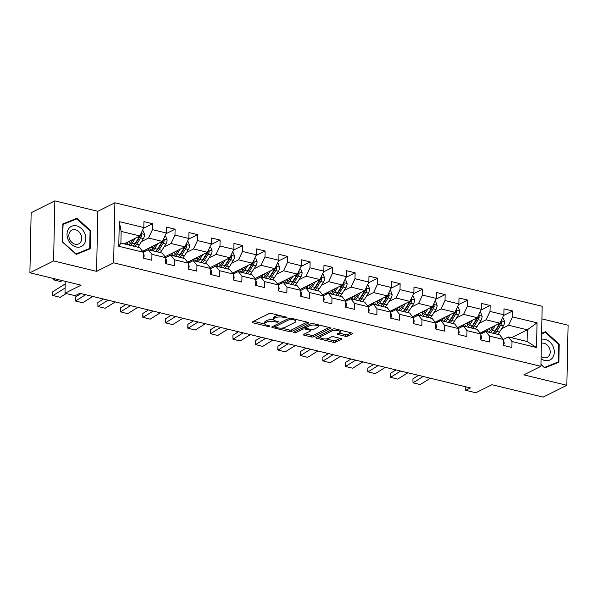 <?xml version="1.0" encoding="UTF-8"?>
<svg xmlns="http://www.w3.org/2000/svg" width="598" height="598" viewBox="0 0 598 598"><rect width="100%" height="100%" fill="white"/><g stroke="black" fill="none" stroke-linecap="round" stroke-linejoin="round"><path stroke-width="0.9" d="M286.786 317.688A1.189 0.404 -178.8 0 0 286.98 317.471A1.189 0.404 -178.8 0 0 286.449 317.119L271.402 313.479A1.697 0.576 -178.8 0 0 269.055 313.599L252.311 321.971A1.697 0.576 -178.8 0 0 252.035 322.277A1.697 0.576 -178.8 0 0 252.797 322.778L267.837 326.418A1.189 0.404 -178.8 0 0 269.481 326.336A1.189 0.404 -178.8 0 0 269.676 326.119A1.189 0.404 -178.8 0 0 269.145 325.768L267.194 325.297A5.419 1.846 -178.8 0 1 264.75 323.697A5.419 1.846 -178.8 0 1 265.639 322.711L267.037 322.016A5.419 1.846 -178.8 0 1 274.549 321.627L276.493 322.098A1.189 0.404 -178.8 0 0 278.137 322.016A1.189 0.404 -178.8 0 0 278.332 321.799A1.189 0.404 -178.8 0 0 277.793 321.447L275.85 320.976A5.419 1.846 -178.8 0 1 273.406 319.377A5.419 1.846 -178.8 0 1 274.295 318.39L275.693 317.695A5.419 1.846 -178.8 0 1 283.198 317.299L285.149 317.777A1.189 0.404 -178.8 0 0 286.786 317.688M345.338 336.255A1.697 0.576 -178.8 0 0 347.685 336.136L352.386 333.789A1.697 0.576 -178.8 0 0 352.663 333.482A1.697 0.576 -178.8 0 0 351.901 332.981L335.194 328.93A1.697 0.576 -178.8 0 0 332.847 329.057L316.095 337.421A1.697 0.576 -178.8 0 0 315.819 337.728A1.697 0.576 -178.8 0 0 316.581 338.229L333.288 342.28A1.697 0.576 -178.8 0 0 335.635 342.153L341.316 339.32A1.697 0.576 -178.8 0 0 341.593 339.014A1.697 0.576 -178.8 0 0 340.83 338.513L333.677 336.779A1.697 0.576 -178.8 0 0 331.329 336.898L328.519 338.311A4.53 1.54 -178.8 0 1 323.413 338.842A4.53 1.54 -178.8 0 1 320.199 337.294A4.53 1.54 -178.8 0 1 320.939 336.472L331.965 330.963A4.53 1.54 -178.8 0 1 337.07 330.432A4.53 1.54 -178.8 0 1 340.284 331.98A4.53 1.54 -178.8 0 1 339.544 332.802L337.706 333.714A1.697 0.576 -178.8 0 0 337.429 334.028A1.697 0.576 -178.8 0 0 338.191 334.529L345.338 336.255L345.375 334.633A1.697 0.576 -178.8 0 0 347.722 334.514L351.153 332.802M53.596 260.93L96.584 271.35L97.84 211.296L54.852 200.883L53.596 260.93L29.9 272.778L81.111 285.179L64.995 293.229L75.094 295.681L79.833 293.312L470.462 387.945L465.722 390.315L475.821 392.759L491.937 384.708L543.148 397.117L566.844 385.276L568.1 325.222L541.908 318.884M96.584 271.35L113.642 262.821L540.913 366.335L523.855 374.864L566.844 385.276M308.351 323.122A1.697 0.576 -178.8 0 0 308.628 322.815A1.697 0.576 -178.8 0 0 307.865 322.315L291.159 318.263A1.697 0.576 -178.8 0 0 288.812 318.383L272.06 326.755A1.697 0.576 -178.8 0 0 271.784 327.061A1.697 0.576 -178.8 0 0 272.546 327.562L289.253 331.606A1.697 0.576 -178.8 0 0 291.6 331.486L308.351 323.122L308.359 322.494M313.173 323.6L329.879 327.644A1.697 0.576 -178.8 0 1 330.642 328.145A1.697 0.576 -178.8 0 1 330.365 328.452L313.621 336.824A1.697 0.576 -178.8 0 1 311.274 336.943L304.12 335.209A1.697 0.576 -178.8 0 1 303.358 334.708A1.697 0.576 -178.8 0 1 303.635 334.402L310.429 331.008A1.697 0.576 -178.8 0 0 310.706 330.701A1.697 0.576 -178.8 0 0 309.943 330.201L305.204 329.05A1.697 0.576 -178.8 0 0 302.857 329.177L295.786 332.705A1.189 0.404 -178.8 0 1 294.448 332.847A1.189 0.404 -178.8 0 1 293.603 332.443A1.189 0.404 -178.8 0 1 293.797 332.226L310.825 323.72A1.697 0.576 -178.8 0 1 313.173 323.6M29.9 272.778L31.156 212.724L54.852 200.883M113.642 262.821L114.906 202.774L542.177 306.288L540.913 366.335M503.523 315.52L512.643 310.96L503.987 308.86L503.867 314.787L490.016 311.431L490.143 305.503L481.487 303.41L481.36 309.33L467.516 305.982L467.636 300.054L458.987 297.961L458.86 303.881L445.009 300.525L445.136 294.605L436.48 292.504L436.353 298.432L422.509 295.076L422.629 289.148L413.98 287.055L413.853 292.975L400.002 289.626L400.129 283.699L391.473 281.606L391.354 287.526L377.502 284.17L377.63 278.249L368.973 276.149L368.846 282.077L354.995 278.72L355.122 272.793L346.466 270.7L346.347 276.62L332.495 273.271L332.623 267.343L323.966 265.25L323.839 271.171L309.996 267.814L310.115 261.894L301.459 259.794L301.34 265.721L287.489 262.365L287.616 256.437L278.96 254.344L278.832 260.265L264.989 256.916L265.108 250.988L256.452 248.895L256.333 254.815L242.482 251.459L242.609 245.539L233.953 243.438L233.825 249.366L219.982 246.01L220.101 240.082L211.445 237.989L211.326 243.909L197.475 240.56L197.602 234.633L188.946 232.54L188.819 238.46L174.975 235.104L175.094 229.184L166.446 227.083L166.319 233.011L152.468 229.654L152.595 223.727L143.939 221.634L143.812 227.554L119.294 221.619L118.778 246.286L120.893 243.087L139.64 247.632L143.296 252.229L143.176 258.149L151.832 260.25L151.952 254.322L148.297 249.725L162.148 253.081L165.803 257.678L165.676 263.598L174.332 265.699L174.459 259.771L170.804 255.174L184.647 258.53L188.303 263.127L188.183 269.055L196.839 271.148L196.959 265.228L193.304 260.631L207.155 263.987L210.81 268.584L210.683 274.504L219.339 276.605L219.466 270.677L215.811 266.08L229.654 269.436L233.31 274.034L233.19 279.954L241.839 282.054L241.966 276.127L238.31 271.529L252.162 274.886L255.817 279.483L255.69 285.41L264.346 287.503L264.473 281.583L260.81 276.986L274.661 280.342L278.317 284.94L278.197 290.86L286.846 292.96L286.973 287.033L283.317 282.435L297.169 285.792L300.824 290.389L300.697 296.309L309.353 298.409L309.472 292.482L305.817 287.885L319.668 291.241L323.324 295.838L323.197 301.766L331.853 303.859L331.98 297.939L328.324 293.341L342.168 296.698L345.823 301.295L345.704 307.215L354.36 309.316L354.479 303.388L350.824 298.791L364.675 302.147L368.331 306.744L368.204 312.664L376.86 314.765L376.987 308.837L373.331 304.24L387.175 307.596L390.83 312.193L390.711 318.121L399.367 320.214L399.486 314.294L395.831 309.697L409.682 313.053L413.338 317.65L413.211 323.57L421.867 325.671L421.994 319.743L418.338 315.146L432.182 318.502L435.837 323.099L435.718 329.02L444.374 331.12L444.493 325.192L440.838 320.595L454.689 323.952L458.345 328.549L458.218 334.476L466.874 336.569L467.001 330.649L463.345 326.052L477.189 329.408L480.844 334.005L480.725 339.926L489.381 342.026L489.5 336.098L485.845 331.501L499.696 334.858L503.352 339.455L503.224 345.375L511.881 347.475L512.008 341.548L508.352 336.951L527.1 341.495L527.346 329.812L508.592 325.267L501.558 328.78M512.643 310.96L512.523 316.88L537.041 322.823L536.526 347.49L512.008 341.548M508.352 336.951L503.352 339.455L489.5 336.098M480.844 334.005L467.001 330.649M463.345 326.052L458.345 328.549L444.493 325.192M440.838 320.595L435.837 323.099L421.994 319.743M418.338 315.146L413.338 317.643L399.486 314.294M395.831 309.697L390.83 312.193L376.987 308.837M373.331 304.24L368.331 306.744L354.479 303.388M350.824 298.791L345.823 301.287L331.98 297.939M328.324 293.341L323.324 295.838L309.472 292.482M305.817 287.885L300.816 290.389L286.973 287.033M283.317 282.435L278.317 284.932L264.473 281.583M255.817 279.483L241.966 276.127M238.31 271.529L233.31 274.034L219.466 270.677M215.811 266.08L210.81 268.577L196.959 265.228M193.304 260.631L188.303 263.127L174.459 259.771M170.804 255.174L165.803 257.678L151.952 254.322M143.296 252.229L118.778 246.286M479.058 323.331L486.092 319.818L499.935 323.174L480.112 333.079M471.321 327.196L471.314 327.203A10.966 5.599 103.6 0 0 473.586 324.557L477.548 318.271A2.332 1.189 103.6 0 0 477.892 317.568L479.252 316.888L478.415 315.632M480.844 333.998L485.845 331.501M499.935 323.174L503.867 314.787M486.092 319.818L490.016 311.431M456.551 317.882L463.585 314.369L477.436 317.717L457.612 327.629M448.814 321.746L448.806 321.746A10.966 5.599 103.6 0 0 451.086 319.1L455.048 312.814A2.332 1.189 103.6 0 0 455.384 312.119L456.752 311.438L455.908 310.183M477.436 317.717L481.36 309.33M463.585 314.369L467.516 305.982M434.051 312.425L441.085 308.912L454.929 312.268L435.105 322.173M426.314 316.297L426.307 316.297A10.966 5.599 103.6 0 0 428.579 313.651L432.541 307.365A2.332 1.189 103.6 0 0 432.885 306.669L434.245 305.989L433.408 304.726M454.929 312.268L458.86 303.881M441.085 308.912L445.009 300.525M411.544 306.976L418.578 303.463L432.429 306.819L412.605 316.723M403.807 310.84L403.8 310.848A10.966 5.599 103.6 0 0 406.079 308.202L410.041 301.915A2.332 1.189 103.6 0 0 410.378 301.213L411.745 300.532L410.901 299.277M432.429 306.819L436.353 298.432M418.578 303.463L422.509 295.076M389.044 301.527L396.078 298.013L409.929 301.362L390.098 311.274M381.307 305.391L381.3 305.391A10.966 5.599 103.6 0 0 383.572 302.745L387.541 296.459A2.332 1.189 103.6 0 0 387.878 295.763L389.246 295.083L388.401 293.827M409.929 301.362L413.853 292.975M396.078 298.013L400.002 289.626M366.537 296.07L373.578 292.557L387.422 295.913L367.598 305.817M358.807 299.942L358.793 299.942A10.966 5.599 103.6 0 0 361.072 297.296L365.034 291.009A2.332 1.189 103.6 0 0 365.378 290.314L366.738 289.634L365.894 288.378M387.422 295.913L391.354 287.526M373.578 292.557L377.502 284.17M344.037 290.621L351.071 287.107L364.922 290.464L345.091 300.368M364.922 290.464L368.846 282.077M351.071 287.107L354.995 278.72M321.537 285.171L328.571 281.658L342.415 285.007L322.591 294.919M342.415 285.007L346.347 276.62M328.571 281.658L332.495 273.271M299.03 279.714L306.064 276.201L319.915 279.558L300.084 289.462M319.915 279.558L323.839 271.171M306.064 276.201L309.996 267.814M276.53 274.265L283.564 270.752L297.408 274.108L277.584 284.013M297.408 274.108L301.34 265.721M283.564 270.752L287.489 262.365M254.023 268.816L261.057 265.303L274.908 268.651L255.077 278.563M246.286 272.681L246.279 272.681A10.966 5.599 103.6 0 0 248.551 270.034L252.52 263.748A2.332 1.189 103.6 0 0 252.857 263.053L254.225 262.373L253.38 261.117M255.809 279.483L260.81 276.986M274.908 268.651L278.832 260.265M261.057 265.303L264.989 256.916M231.523 263.359L238.557 259.846L252.401 263.202L232.577 273.107M223.787 267.231L223.779 267.231A10.966 5.599 103.6 0 0 226.051 264.585L230.013 258.299A2.332 1.189 103.6 0 0 230.357 257.603L231.718 256.923L230.88 255.667M252.401 263.202L256.333 254.815M238.557 259.846L242.482 251.459M209.016 257.91L216.05 254.397L229.901 257.753L210.07 267.657M201.279 261.774L201.272 261.782A10.966 5.599 103.6 0 0 203.552 259.136L207.513 252.849A2.332 1.189 103.6 0 0 207.85 252.147L209.218 251.466L208.373 250.211M229.901 257.753L233.825 249.366M216.05 254.397L219.982 246.01M186.516 252.461L193.55 248.947L207.394 252.296L187.57 262.208M178.78 256.325L178.772 256.325A10.966 5.599 103.6 0 0 181.044 253.679L185.006 247.4A2.332 1.189 103.6 0 0 185.35 246.697L186.711 246.017L185.873 244.761M207.394 252.296L211.326 243.909M193.55 248.947L197.475 240.56M164.009 247.004L171.043 243.491L184.894 246.847L165.07 256.751M184.894 246.847L188.819 238.46M171.043 243.491L174.975 235.104M141.509 241.555L148.543 238.041L162.394 241.398L142.563 251.302M133.773 245.419L133.765 245.427A10.966 5.599 103.6 0 0 136.038 242.781L140.007 236.494A2.332 1.189 103.6 0 0 140.343 235.791L141.704 235.111L140.866 233.855M143.296 252.221L148.297 249.725M162.394 241.398L166.319 233.011M148.543 238.041L152.468 229.654M119.294 221.619L121.132 231.404L139.887 235.941L124.055 243.857M139.887 235.941L143.812 227.554M97.84 211.296L114.906 202.774M465.797 386.816L465.722 390.315M65.242 281.337L64.995 293.229M121.132 231.404L120.893 243.087M511.514 337.721L527.346 329.812L537.041 322.823M536.526 347.49L527.1 341.495M508.592 325.267L512.523 316.88M143.475 228.286L152.595 223.727M165.975 233.743L175.094 229.184M142.81 251.609L143.969 251.893M188.482 239.193L197.602 234.633M165.31 257.058L166.468 257.342M210.982 244.642L220.101 240.082M187.817 262.515L188.975 262.791M233.489 250.099L242.609 245.539M210.317 267.964L211.475 268.248M255.989 255.548L265.108 250.988M232.816 273.413L233.982 273.697M278.489 260.997L287.616 256.437M255.324 278.87L256.482 279.146M300.996 266.454L310.115 261.894M277.823 284.319L278.989 284.603M323.496 271.903L332.623 267.343M300.331 289.768L301.489 290.052M346.003 277.352L355.122 272.793M322.83 295.225L323.996 295.502M368.503 282.809L377.63 278.249M345.338 300.674L346.496 300.958M391.01 288.258L400.129 283.699M367.837 306.124L369.003 306.408M413.51 293.708L422.629 289.148M390.345 311.58L391.503 311.857M436.017 299.164L445.136 294.605M412.844 317.03L414.003 317.314M458.517 304.614L467.636 300.054M435.351 322.479L436.51 322.763M481.024 310.063L490.143 305.503M457.851 327.936L459.01 328.212M480.351 333.385L481.517 333.669M76.208 254.412L90.313 248.738L90.694 230.656L76.963 218.24L62.85 223.914L62.476 241.996L76.208 254.412M540.958 364.503L544.733 367.92L558.846 362.246L559.22 344.164L545.488 331.748L541.609 333.31M73.128 220.363L62.842 224.302M72.978 220.228L76.963 218.24M90.066 230.97L90.694 230.656M558.592 344.478L559.22 344.164M541.601 333.691L545.488 331.748M279.094 315.34A5.419 1.846 -178.8 0 0 275.723 316.073L275.693 317.695M273.406 319.377L273.436 317.747A5.419 1.846 -178.8 0 1 274.325 316.768L275.723 316.073M273.54 319.803A5.419 1.846 -178.8 0 0 267.074 320.393L267.037 322.016M264.75 323.697L264.787 322.075A5.419 1.846 -178.8 0 1 265.676 321.089L267.074 320.393M253.582 321.335L264.854 324.064M281.598 328.123L289.29 329.984A1.697 0.576 -178.8 0 0 291.637 329.864L307.118 322.128M273.331 326.119L274.886 326.493M291.413 319.295A1.189 0.404 -178.8 0 0 289.768 319.377L275.065 326.725A1.189 0.404 -178.8 0 0 274.871 326.942A1.189 0.404 -178.8 0 0 275.409 327.285L277.465 327.786A5.419 1.846 -178.8 0 0 284.969 327.398L295.016 322.374A5.419 1.846 -178.8 0 0 295.905 321.388A5.419 1.846 -178.8 0 0 293.461 319.788L291.413 319.295L291.428 318.33M295.905 321.388L295.943 319.766A5.419 1.846 -178.8 0 0 295.838 319.399M329.132 327.465L313.651 335.201L313.621 336.824M304.905 333.766L311.304 335.321A1.697 0.576 -178.8 0 0 313.651 335.201M305.75 327.555L305.234 327.427A1.697 0.576 -178.8 0 0 303.53 327.368M317.478 327.487A4.53 1.54 -178.8 0 0 318.218 326.665A4.53 1.54 -178.8 0 0 315.004 325.118A4.53 1.54 -178.8 0 0 309.899 325.656L306.019 327.592A1.697 0.576 -178.8 0 0 305.742 327.898A1.697 0.576 -178.8 0 0 306.505 328.399L311.244 329.55A1.697 0.576 -178.8 0 0 313.591 329.431L317.478 327.487M318.218 326.665L318.256 325.043A4.53 1.54 -178.8 0 0 318.211 324.819M312.014 323.488A4.53 1.54 -178.8 0 0 310.893 323.69M305.78 326.246A1.697 0.576 -178.8 0 0 305.772 326.276L305.742 327.898M338.969 333.086L345.375 334.633M340.284 331.98L340.322 330.35A4.53 1.54 -178.8 0 0 340.292 330.171M333.819 328.833A4.53 1.54 -178.8 0 0 332.981 328.997M320.393 335.276A4.53 1.54 -178.8 0 0 320.229 335.672L320.199 337.294M326.045 338.894L333.325 340.658A1.697 0.576 -178.8 0 0 335.672 340.531L340.075 338.333M317.366 336.786L320.229 337.481M133.033 239.364L131.567 241.697A10.966 5.599 103.6 0 1 128.45 244.918M53.185 278.414L53.102 279.744L55.278 278.922M135.283 238.243L132.203 243.124A13.208 6.742 103.6 0 1 130.454 245.404M142.346 230.693L143.214 230.903L144.589 234.498A4.575 2.34 103.6 0 1 143.385 238.58L139.416 244.866A13.208 6.742 103.6 0 1 137.667 247.153M53.087 278.391L53.102 279.744L60.316 281.494L62.491 280.671M130.117 243.58A10.966 5.599 103.6 0 1 129.803 242.138L129.639 241.069M139.596 236.09A4.575 2.34 103.6 0 1 138.908 237.503L134.946 243.782A13.208 6.742 103.6 0 1 133.197 246.07M125.804 242.982A10.966 5.599 -76.4 0 0 126.522 244.447M125.909 242.93A13.208 6.742 -76.4 0 0 126.036 243.565M134.924 246.488A13.208 6.742 -76.4 0 0 136.68 244.208L140.642 237.922A4.575 2.34 -76.4 0 0 141.704 235.111M128.249 244.866A10.966 5.599 103.6 0 1 127.21 242.28M143.176 258.089L144.133 256.25A4.575 2.34 -76.4 0 0 143.273 253.455M66.266 293.543L60.151 297.341L52.766 295.434L52.856 291.63L65.189 283.96M52.856 291.63L52.938 295.591L65.107 288.027M84.408 243.663A11.22 8.858 63.4 0 0 81.276 228.421A11.22 8.858 63.4 0 0 68.389 229.176A11.22 8.858 63.4 0 0 71.513 244.418A11.22 8.858 63.4 0 0 84.408 243.663M80.76 241.936A7.684 6.062 63.4 0 0 79.773 232.779A7.684 6.062 63.4 0 0 71.842 230.11A7.684 6.062 63.4 0 0 69.787 232.024A7.684 6.062 63.4 0 0 70.773 241.188A7.684 6.062 63.4 0 0 78.704 243.849A7.684 6.062 63.4 0 0 80.76 241.936M62.506 242.026L63.089 224.392L76.761 218.898L90.066 230.925L89.7 248.447L76.081 254.292M89.7 248.447L76.028 253.941L62.723 241.913M541.078 358.763A11.22 8.858 63.4 0 0 544.703 360.474A11.22 8.858 63.4 0 0 554.301 352.2A11.22 8.858 63.4 0 0 545.144 339.38A11.22 8.858 63.4 0 0 541.482 339.328M541.123 356.505A7.684 6.062 63.4 0 0 543.649 357.709A7.684 6.062 63.4 0 0 547.237 357.365A7.684 6.062 63.4 0 0 549.988 349.882A7.684 6.062 63.4 0 0 543.948 343.267A7.684 6.062 63.4 0 0 541.399 343.237M541.594 333.893L545.286 332.406L558.592 344.433L558.226 361.954L544.606 367.8M558.226 361.954L544.554 367.449L540.958 364.204M155.54 244.821L154.067 247.146A10.966 5.599 103.6 0 1 150.95 250.368M147.213 250.27A10.966 5.599 103.6 0 1 146.39 249.388M157.782 243.7L154.71 248.574A13.208 6.742 103.6 0 1 152.953 250.854M145.389 251.182A13.208 6.742 103.6 0 1 144.813 250.181M164.846 236.15L165.721 236.359L167.096 239.955A4.575 2.34 103.6 0 1 165.885 244.036L161.923 250.323A13.208 6.742 103.6 0 1 160.167 252.603M152.625 249.03A10.966 5.599 103.6 0 1 152.303 247.594L152.139 246.518M162.095 241.54A4.575 2.34 103.6 0 1 161.415 242.952L157.453 249.239A13.208 6.742 103.6 0 1 155.697 251.519M148.304 248.432A10.966 5.599 -76.4 0 0 149.022 249.904M148.416 248.379A13.208 6.742 -76.4 0 0 148.543 249.015M157.431 251.937A13.208 6.742 -76.4 0 0 159.18 249.658L163.142 243.371A4.575 2.34 -76.4 0 0 164.211 240.568L163.366 239.312M164.211 240.568L162.843 241.248A2.332 1.189 103.6 0 1 162.507 241.943L158.545 248.23A10.966 5.599 103.6 0 1 156.257 250.883M150.756 250.323A10.966 5.599 103.6 0 1 149.717 247.729M178.04 250.27L176.574 252.595A10.966 5.599 103.6 0 1 173.457 255.824M169.72 255.72A10.966 5.599 103.6 0 1 168.89 254.845M180.29 249.149L177.21 254.023A13.208 6.742 103.6 0 1 175.461 256.303M167.889 256.632A13.208 6.742 103.6 0 1 167.32 255.63M187.353 241.599L188.221 241.809L189.596 245.404A4.575 2.34 103.6 0 1 188.392 249.486L184.423 255.772A13.208 6.742 103.6 0 1 182.674 258.052M175.124 254.486A10.966 5.599 103.6 0 1 174.81 253.044L174.646 251.967M184.603 246.996A4.575 2.34 103.6 0 1 183.915 248.402L179.953 254.688A13.208 6.742 103.6 0 1 178.197 256.968M170.811 253.881A10.966 5.599 -76.4 0 0 171.529 255.353M170.916 253.829A13.208 6.742 -76.4 0 0 171.043 254.464M179.931 257.387A13.208 6.742 -76.4 0 0 181.687 255.107L185.649 248.82A4.575 2.34 -76.4 0 0 186.711 246.017M173.256 255.772A10.966 5.599 103.6 0 1 172.217 253.178M165.676 263.539L166.64 261.7A4.575 2.34 -76.4 0 0 165.773 258.904M92.84 296.459L82.651 302.797L75.266 300.884L75.355 297.086L80.977 293.588M75.355 297.086L75.445 301.048L85.626 294.717M188.183 268.995L189.14 267.156A4.575 2.34 -76.4 0 0 188.28 264.361M115.339 301.915L105.158 308.247L97.945 306.497L97.855 302.536L103.484 299.037M97.855 302.536L97.945 306.497L108.126 300.166M200.547 255.72L199.074 258.052A10.966 5.599 103.6 0 1 195.957 261.274M192.22 261.169A10.966 5.599 103.6 0 1 191.397 260.294M202.789 254.599L199.717 259.48A13.208 6.742 103.6 0 1 197.96 261.76M190.396 262.081A13.208 6.742 103.6 0 1 189.82 261.079M209.853 247.049L210.728 247.258L212.103 250.854A4.575 2.34 103.6 0 1 210.892 254.935L206.93 261.221A13.208 6.742 103.6 0 1 205.174 263.509M197.632 259.936A10.966 5.599 103.6 0 1 197.31 258.493L197.146 257.424M207.102 252.446A4.575 2.34 103.6 0 1 206.422 253.858L202.453 260.137A13.208 6.742 103.6 0 1 200.704 262.425M193.311 259.338A10.966 5.599 -76.4 0 0 194.029 260.803M193.423 259.285A13.208 6.742 -76.4 0 0 193.543 259.921M202.438 262.843A13.208 6.742 -76.4 0 0 204.187 260.564L208.149 254.277A4.575 2.34 -76.4 0 0 209.218 251.466M195.763 261.221A10.966 5.599 103.6 0 1 194.724 258.635M223.047 261.176L221.581 263.501A10.966 5.599 103.6 0 1 218.464 266.723M214.727 266.626A10.966 5.599 103.6 0 1 213.897 265.744M225.297 260.055L222.217 264.929A13.208 6.742 103.6 0 1 220.468 267.209M212.895 267.538A13.208 6.742 103.6 0 1 212.327 266.536M232.36 252.506L233.227 252.715L234.603 256.31A4.575 2.34 103.6 0 1 233.392 260.392L229.43 266.678A13.208 6.742 103.6 0 1 227.681 268.958M220.131 265.385A10.966 5.599 103.6 0 1 219.817 263.95L219.653 262.873M229.602 257.895A4.575 2.34 103.6 0 1 228.922 259.308L224.96 265.594A13.208 6.742 103.6 0 1 223.204 267.874M215.818 264.787A10.966 5.599 -76.4 0 0 216.536 266.26M215.923 264.735A13.208 6.742 -76.4 0 0 216.05 265.37M224.938 268.293A13.208 6.742 -76.4 0 0 226.694 266.013L230.656 259.726A4.575 2.34 -76.4 0 0 231.718 256.923M218.263 266.678A10.966 5.599 103.6 0 1 217.224 264.084M245.554 266.626L244.081 268.951A10.966 5.599 103.6 0 1 240.964 272.172M237.227 272.075A10.966 5.599 103.6 0 1 236.404 271.2M247.796 265.505L244.724 270.378A13.208 6.742 103.6 0 1 242.967 272.658M235.403 272.987A13.208 6.742 103.6 0 1 234.827 271.985M254.86 257.955L255.735 258.164L257.103 261.76A4.575 2.34 103.6 0 1 255.899 265.841L251.937 272.127A13.208 6.742 103.6 0 1 250.181 274.407M242.639 270.842A10.966 5.599 103.6 0 1 242.317 269.399L242.153 268.323M252.109 263.352A4.575 2.34 103.6 0 1 251.429 264.757L247.46 271.044A13.208 6.742 103.6 0 1 245.711 273.323M238.318 270.236A10.966 5.599 -76.4 0 0 239.036 271.709M238.43 270.184A13.208 6.742 -76.4 0 0 238.55 270.819M247.437 273.742A13.208 6.742 -76.4 0 0 249.194 271.462L253.156 265.176A4.575 2.34 -76.4 0 0 254.225 262.373M240.77 272.127A10.966 5.599 103.6 0 1 239.731 269.534M210.683 274.445L211.647 272.606A4.575 2.34 -76.4 0 0 210.78 269.81M137.846 307.365L127.658 313.696L120.273 311.79L120.362 307.985L125.984 304.494M120.362 307.985L120.445 311.947L130.633 305.615M233.19 279.894L234.147 278.055A4.575 2.34 -76.4 0 0 233.287 275.259M160.346 312.814L150.165 319.153L142.773 317.239L142.862 313.442L148.491 309.943M142.862 313.442L142.952 317.403L153.133 311.072M255.69 285.351L256.647 283.512A4.575 2.34 -76.4 0 0 255.787 280.716M182.853 318.271L172.665 324.602L165.452 322.853L165.369 318.891L170.991 315.393M165.369 318.891L165.452 322.853L175.64 316.521M278.197 290.8L279.154 288.961A4.575 2.34 -76.4 0 0 278.294 286.165M205.353 323.72L195.172 330.051L187.779 328.145L187.869 324.34L193.498 320.849M187.869 324.34L187.959 328.302L198.14 321.971M300.697 296.249L301.654 294.41A4.575 2.34 -76.4 0 0 300.794 291.615M227.853 329.169L217.672 335.508L210.287 333.594L210.376 329.797L215.998 326.299M210.376 329.797L210.459 333.759L220.647 327.427M323.204 301.706L324.161 299.867A4.575 2.34 -76.4 0 0 323.301 297.071M250.36 334.626L240.179 340.957L232.966 339.208L232.876 335.246L238.497 331.748M232.876 335.246L232.966 339.208L243.147 332.877M345.704 307.155L346.661 305.316A4.575 2.34 -76.4 0 0 345.801 302.521M272.86 340.075L262.679 346.406L255.294 344.5L255.383 340.696L261.005 337.205M255.383 340.696L255.466 344.657L265.647 338.326M368.211 312.605L369.168 310.766A4.575 2.34 -76.4 0 0 368.308 307.97M295.367 345.524L285.186 351.863L277.793 349.95L277.883 346.152L283.504 342.654M277.883 346.152L277.973 350.114L288.154 343.783M390.711 318.061L391.668 316.222A4.575 2.34 -76.4 0 0 390.808 313.427M317.867 350.981L307.686 357.312L300.473 355.563L300.39 351.602L306.012 348.103M300.39 351.602L300.473 355.563L310.654 349.232M413.211 323.511L414.175 321.672A4.575 2.34 -76.4 0 0 413.308 318.876M340.374 356.43L330.186 362.762L322.8 360.856L322.89 357.051L328.511 353.56M322.89 357.051L322.98 361.013L333.161 354.681M435.718 328.96L436.675 327.121A4.575 2.34 -76.4 0 0 435.815 324.325M362.874 361.88L352.693 368.211L345.48 366.469L345.397 362.508L351.019 359.009M345.397 362.508L345.48 366.469L355.661 360.138M458.218 334.417L459.182 332.578A4.575 2.34 -76.4 0 0 458.315 329.775M385.381 367.336L375.193 373.668L367.807 371.762L367.897 367.957L373.518 364.459M367.897 367.957L367.987 371.919L378.168 365.587M480.725 339.866L481.682 338.027A4.575 2.34 -76.4 0 0 480.822 335.231M407.881 372.786L397.7 379.117L390.307 377.211L390.397 373.406L396.026 369.915M390.397 373.406L390.487 377.368L400.667 371.037M503.224 345.315L504.189 343.476A4.575 2.34 -76.4 0 0 503.322 340.681M430.388 378.235L420.2 384.566L412.986 382.825L412.904 378.863L418.525 375.365M412.904 378.863L412.986 382.825L423.175 376.493M268.054 272.075L266.588 274.407A10.966 5.599 103.6 0 1 263.471 277.629M259.726 277.524A10.966 5.599 103.6 0 1 258.904 276.65M270.303 270.954L267.224 275.835A13.208 6.742 103.6 0 1 265.475 278.115M257.902 278.436A13.208 6.742 103.6 0 1 257.334 277.435M277.367 263.404L278.234 263.613L279.61 267.209A4.575 2.34 103.6 0 1 278.399 271.29L274.437 277.577A13.208 6.742 103.6 0 1 272.688 279.857M265.138 276.291A10.966 5.599 103.6 0 1 264.824 274.848L264.652 273.779M274.609 268.801A4.575 2.34 103.6 0 1 273.929 270.214L269.967 276.493A13.208 6.742 103.6 0 1 268.21 278.78M260.825 275.693A10.966 5.599 -76.4 0 0 261.543 277.158M260.93 275.641A13.208 6.742 -76.4 0 0 261.057 276.276M269.945 279.199A13.208 6.742 -76.4 0 0 271.694 276.919L275.663 270.632A4.575 2.34 -76.4 0 0 276.725 267.822L275.887 266.566M276.725 267.822L275.364 268.502A2.332 1.189 103.6 0 1 275.02 269.205L271.058 275.491A10.966 5.599 103.6 0 1 268.779 278.145M263.269 277.577A10.966 5.599 103.6 0 1 262.23 274.99M290.561 277.532L289.088 279.857A10.966 5.599 103.6 0 1 285.971 283.078M282.234 282.981A10.966 5.599 103.6 0 1 281.404 282.099M292.803 276.411L289.731 281.284A13.208 6.742 103.6 0 1 287.974 283.564M280.402 283.893A13.208 6.742 103.6 0 1 279.834 282.891M299.867 268.861L300.742 269.07L302.11 272.666A4.575 2.34 103.6 0 1 300.906 276.747L296.944 283.033A13.208 6.742 103.6 0 1 295.188 285.313M287.638 281.74A10.966 5.599 103.6 0 1 287.324 280.305L287.16 279.229M297.116 274.25A4.575 2.34 103.6 0 1 296.436 275.663L292.467 281.95A13.208 6.742 103.6 0 1 290.718 284.229M283.325 281.142A10.966 5.599 -76.4 0 0 284.043 282.615M283.437 281.09A13.208 6.742 -76.4 0 0 283.557 281.725M292.444 284.648A13.208 6.742 -76.4 0 0 294.201 282.368L298.163 276.082A4.575 2.34 -76.4 0 0 299.232 273.279L298.387 272.023M299.232 273.279L297.864 273.959A2.332 1.189 103.6 0 1 297.527 274.654L293.558 280.94A10.966 5.599 103.6 0 1 291.278 283.594M285.777 283.033A10.966 5.599 103.6 0 1 284.738 280.44M313.06 282.981L311.595 285.306A10.966 5.599 103.6 0 1 308.478 288.528M304.733 288.43A10.966 5.599 103.6 0 1 303.911 287.556M315.31 281.86L312.231 286.734A13.208 6.742 103.6 0 1 310.482 289.013M302.909 289.342A13.208 6.742 103.6 0 1 302.341 288.341M322.374 274.31L323.241 274.519L324.617 278.115A4.575 2.34 103.6 0 1 323.406 282.196L319.444 288.483A13.208 6.742 103.6 0 1 317.688 290.763M310.145 287.197A10.966 5.599 103.6 0 1 309.831 285.754L309.659 284.678M319.616 279.707A4.575 2.34 103.6 0 1 318.936 281.112L314.974 287.399A13.208 6.742 103.6 0 1 313.217 289.679M305.832 286.591A10.966 5.599 -76.4 0 0 306.542 288.064M305.937 286.539A13.208 6.742 -76.4 0 0 306.064 287.175M314.952 290.097A13.208 6.742 -76.4 0 0 316.701 287.817L320.67 281.531A4.575 2.34 -76.4 0 0 321.731 278.728L320.887 277.472M321.731 278.728L320.371 279.408A2.332 1.189 103.6 0 1 320.027 280.103L316.065 286.39A10.966 5.599 103.6 0 1 313.786 289.043M308.276 288.483A10.966 5.599 103.6 0 1 307.237 285.889M335.56 288.43L334.095 290.763A10.966 5.599 103.6 0 1 330.978 293.984M327.241 293.88A10.966 5.599 103.6 0 1 326.411 293.005M337.81 287.309L334.738 292.19A13.208 6.742 103.6 0 1 332.981 294.47M325.409 294.792A13.208 6.742 103.6 0 1 324.841 293.79M344.874 279.759L345.741 279.969L347.117 283.564A4.575 2.34 103.6 0 1 345.913 287.645L341.944 293.932A13.208 6.742 103.6 0 1 340.195 296.212M332.645 292.646A10.966 5.599 103.6 0 1 332.331 291.204L332.167 290.135M342.123 285.156A4.575 2.34 103.6 0 1 341.443 286.569L337.474 292.848A13.208 6.742 103.6 0 1 335.725 295.135M328.332 292.048A10.966 5.599 -76.4 0 0 329.05 293.513M328.437 291.996A13.208 6.742 -76.4 0 0 328.564 292.631M337.451 295.554A13.208 6.742 -76.4 0 0 339.208 293.274L343.17 286.988A4.575 2.34 -76.4 0 0 344.239 284.177L343.394 282.921M344.239 284.177L342.871 284.857A2.332 1.189 103.6 0 1 342.534 285.56L338.565 291.846A10.966 5.599 103.6 0 1 336.285 294.5M330.776 293.932A10.966 5.599 103.6 0 1 329.745 291.346M358.067 293.887L356.602 296.212A10.966 5.599 103.6 0 1 353.485 299.434M349.74 299.336A10.966 5.599 103.6 0 1 348.918 298.454M360.31 292.766L357.238 297.64A13.208 6.742 103.6 0 1 355.481 299.919M347.916 300.248A13.208 6.742 103.6 0 1 347.348 299.247M367.374 285.216L368.248 285.425L369.624 289.021A4.575 2.34 103.6 0 1 368.413 293.102L364.451 299.389A13.208 6.742 103.6 0 1 362.694 301.669M355.152 298.096A10.966 5.599 103.6 0 1 354.838 296.66L354.666 295.584M364.623 290.606A4.575 2.34 103.6 0 1 363.943 292.018L359.981 298.305A13.208 6.742 103.6 0 1 358.224 300.585M350.839 297.498A10.966 5.599 -76.4 0 0 351.549 298.97M350.944 297.445A13.208 6.742 -76.4 0 0 351.071 298.081M359.959 301.003A13.208 6.742 -76.4 0 0 361.708 298.723L365.677 292.437A4.575 2.34 -76.4 0 0 366.738 289.634M353.283 299.389A10.966 5.599 103.6 0 1 352.244 296.795M380.567 299.336L379.102 301.661A10.966 5.599 103.6 0 1 375.985 304.883M372.248 304.786A10.966 5.599 103.6 0 1 371.418 303.911M382.817 298.215L379.737 303.089A13.208 6.742 103.6 0 1 377.988 305.369M370.416 305.698A13.208 6.742 103.6 0 1 369.848 304.696M389.881 290.665L390.748 290.875L392.124 294.47A4.575 2.34 103.6 0 1 390.92 298.551L386.951 304.838A13.208 6.742 103.6 0 1 385.202 307.118M377.652 303.552A10.966 5.599 103.6 0 1 377.338 302.11L377.174 301.033M387.13 296.062A4.575 2.34 103.6 0 1 386.443 297.468L382.481 303.754A13.208 6.742 103.6 0 1 380.732 306.034M373.339 302.947A10.966 5.599 -76.4 0 0 374.056 304.419M373.444 302.894A13.208 6.742 -76.4 0 0 373.571 303.53M382.458 306.453A13.208 6.742 -76.4 0 0 384.215 304.173L388.177 297.886A4.575 2.34 -76.4 0 0 389.246 295.083M375.783 304.838A10.966 5.599 103.6 0 1 374.752 302.244M403.074 304.786L401.602 307.118A10.966 5.599 103.6 0 1 398.485 310.34M394.747 310.235A10.966 5.599 103.6 0 1 393.925 309.36M405.317 303.664L402.245 308.546A13.208 6.742 103.6 0 1 400.488 310.825M392.923 311.147A13.208 6.742 103.6 0 1 392.348 310.145M412.381 296.115L413.255 296.324L414.631 299.919A4.575 2.34 103.6 0 1 413.42 304.001L409.458 310.287A13.208 6.742 103.6 0 1 407.701 312.567M400.159 309.002A10.966 5.599 103.6 0 1 399.838 307.559L399.673 306.49M409.63 301.512A4.575 2.34 103.6 0 1 408.95 302.924L404.988 309.203A13.208 6.742 103.6 0 1 403.231 311.491M395.846 308.404A10.966 5.599 -76.4 0 0 396.556 309.869M395.951 308.351A13.208 6.742 -76.4 0 0 396.078 308.987M404.966 311.909A13.208 6.742 -76.4 0 0 406.715 309.629L410.677 303.343A4.575 2.34 -76.4 0 0 411.745 300.532M398.29 310.287A10.966 5.599 103.6 0 1 397.251 307.701M425.574 310.242L424.109 312.567A10.966 5.599 103.6 0 1 420.992 315.789M417.255 315.692A10.966 5.599 103.6 0 1 416.425 314.81M427.824 309.121L424.744 313.995A13.208 6.742 103.6 0 1 422.995 316.275M415.423 316.604A13.208 6.742 103.6 0 1 414.855 315.602M434.888 301.571L435.755 301.781L437.131 305.376A4.575 2.34 103.6 0 1 435.927 309.458L431.958 315.744A13.208 6.742 103.6 0 1 430.209 318.024M422.659 314.451A10.966 5.599 103.6 0 1 422.345 313.016L422.181 311.939M432.137 306.961A4.575 2.34 103.6 0 1 431.45 308.374L427.488 314.66A13.208 6.742 103.6 0 1 425.739 316.94M418.346 313.853A10.966 5.599 -76.4 0 0 419.063 315.325M418.45 313.801A13.208 6.742 -76.4 0 0 418.578 314.436M427.465 317.359A13.208 6.742 -76.4 0 0 429.222 315.079L433.184 308.792A4.575 2.34 -76.4 0 0 434.245 305.989M420.79 315.744A10.966 5.599 103.6 0 1 419.751 313.15M448.081 315.692L446.609 318.016A10.966 5.599 103.6 0 1 443.492 321.238M439.754 321.141A10.966 5.599 103.6 0 1 438.932 320.266M450.324 314.57L447.252 319.444A13.208 6.742 103.6 0 1 445.495 321.724M437.93 322.053A13.208 6.742 103.6 0 1 437.355 321.051M457.388 307.021L458.262 307.23L459.638 310.825A4.575 2.34 103.6 0 1 458.427 314.907L454.465 321.193A13.208 6.742 103.6 0 1 452.708 323.473M445.166 319.908A10.966 5.599 103.6 0 1 444.845 318.465L444.68 317.389M454.637 312.418A4.575 2.34 103.6 0 1 453.957 313.823L449.995 320.109A13.208 6.742 103.6 0 1 448.238 322.389M440.846 319.302A10.966 5.599 -76.4 0 0 441.563 320.775M440.958 319.25A13.208 6.742 -76.4 0 0 441.085 319.885M449.973 322.808A13.208 6.742 -76.4 0 0 451.722 320.528L455.683 314.242A4.575 2.34 -76.4 0 0 456.752 311.438M443.297 321.193A10.966 5.599 103.6 0 1 442.258 318.599M470.581 321.141L469.116 323.473A10.966 5.599 103.6 0 1 465.999 326.695M462.261 326.59A10.966 5.599 103.6 0 1 461.432 325.716M472.831 320.02L469.751 324.901A13.208 6.742 103.6 0 1 468.002 327.181M460.43 327.502A13.208 6.742 103.6 0 1 459.862 326.501M479.895 312.47L480.762 312.679L482.138 316.275A4.575 2.34 103.6 0 1 480.934 320.356L476.965 326.643A13.208 6.742 103.6 0 1 475.216 328.922M467.666 325.357A10.966 5.599 103.6 0 1 467.352 323.914L467.188 322.845M477.144 317.867A4.575 2.34 103.6 0 1 476.457 319.28L472.495 325.559A13.208 6.742 103.6 0 1 470.738 327.846M463.353 324.759A10.966 5.599 -76.4 0 0 464.07 326.224M463.457 324.707A13.208 6.742 -76.4 0 0 463.585 325.342M472.472 328.265A13.208 6.742 -76.4 0 0 474.229 325.985L478.191 319.698A4.575 2.34 -76.4 0 0 479.252 316.888M465.797 326.643A10.966 5.599 103.6 0 1 464.758 324.056M493.088 326.598L491.616 328.922A10.966 5.599 103.6 0 1 488.499 332.144M484.761 332.047A10.966 5.599 103.6 0 1 483.939 331.165M495.331 325.476L492.259 330.35A13.208 6.742 103.6 0 1 490.502 332.63M482.937 332.959A13.208 6.742 103.6 0 1 482.362 331.95M502.395 317.927L503.269 318.136L504.637 321.731A4.575 2.34 103.6 0 1 503.434 325.813L499.472 332.099A13.208 6.742 103.6 0 1 497.715 334.379M490.173 330.806A10.966 5.599 103.6 0 1 489.852 329.371L489.687 328.295M499.644 323.316A4.575 2.34 103.6 0 1 498.964 324.729L494.995 331.015A13.208 6.742 103.6 0 1 493.245 333.295M485.853 330.208A10.966 5.599 -76.4 0 0 486.57 331.681M485.965 330.156A13.208 6.742 -76.4 0 0 486.084 330.791M494.972 333.714A13.208 6.742 -76.4 0 0 496.729 331.434L500.69 325.148A4.575 2.34 -76.4 0 0 501.759 322.344L500.915 321.081M501.759 322.344L500.391 323.025A2.332 1.189 103.6 0 1 500.055 323.72L496.093 330.006A10.966 5.599 103.6 0 1 493.806 332.66M488.304 332.099A10.966 5.599 103.6 0 1 487.265 329.505M283.22 316.342L283.198 317.299M274.325 316.768L274.295 318.39M276.515 321.133L276.493 322.098M274.572 320.55L274.549 321.627M265.676 321.089L265.639 322.711M267.859 325.462L267.837 326.418M252.819 321.717L252.797 322.778M285.164 316.813L285.149 317.777M291.637 329.864L291.6 331.486M289.29 329.984L289.253 331.606M272.568 326.501L272.546 327.562M289.791 318.166L289.768 319.377M275.102 325.237L275.065 326.725M293.483 318.831L293.461 319.788M330.38 327.824L330.365 328.452M311.304 335.321L311.274 336.943M304.143 334.147L304.12 335.209M309.966 329.244L309.943 330.201M305.234 327.427L305.204 329.05M302.887 327.689L302.857 329.177M295.816 331.225L295.786 332.705M309.936 324.168L309.899 325.656M306.049 326.104L306.019 327.592M338.214 333.46L338.191 334.529M331.995 329.476L331.965 330.963M320.969 334.985L320.939 336.472M341.323 338.692L341.316 339.32M335.672 340.531L335.635 342.153M333.325 340.658L333.288 342.28M316.604 337.167L316.581 338.229M352.394 333.161L352.386 333.789M347.722 334.514L347.685 336.136M144.559 234.409L141.008 233.549M134.946 243.782L132.203 243.124M128.241 241.764L129.803 242.138M139.416 244.866L136.68 244.208M138.908 237.503L137.473 237.152M143.385 238.58L140.642 237.922M143.214 256.108L144.096 256.325M167.059 239.865L163.508 239.006M157.453 249.239L154.71 248.574M150.748 247.213L152.303 247.594M161.923 250.323L159.18 249.658M161.415 242.952L159.972 242.601M165.885 244.036L163.142 243.371M189.566 245.315L186.015 244.455M179.953 254.688L177.21 254.023M173.248 252.662L174.81 253.044M184.423 255.772L181.687 255.107M183.915 248.402L182.48 248.058M188.392 249.486L185.649 248.82M165.721 261.558L166.603 261.774M188.221 267.014L189.103 267.224M212.066 250.764L208.515 249.904M202.453 260.137L199.717 259.48M195.755 258.119L197.31 258.493M206.93 261.221L204.187 260.564M206.422 253.858L204.979 253.507M210.892 254.935L208.149 254.277M234.566 256.221L231.022 255.361M224.96 265.594L222.217 264.929M218.255 263.569L219.817 263.95M229.43 266.678L226.694 266.013M228.922 259.308L227.487 258.956M233.392 260.392L230.656 259.726M257.073 261.67L253.522 260.81M247.46 271.044L244.724 270.378M240.762 269.018L242.317 269.399M251.937 272.127L249.194 271.462M251.429 264.757L249.986 264.413M255.899 265.841L253.156 265.176M210.728 272.464L211.61 272.681M233.227 277.913L234.11 278.13M255.735 283.37L256.617 283.579M278.234 288.819L279.117 289.036M300.742 294.268L301.616 294.485M323.241 299.725L324.123 299.934M345.749 305.174L346.623 305.391M368.248 310.624L369.13 310.84M390.756 316.08L391.63 316.29M413.255 321.53L414.137 321.739M435.755 326.979L436.637 327.196M458.262 332.436L459.144 332.645M480.762 337.885L481.644 338.094M503.269 343.334L504.151 343.551M279.572 267.119L276.029 266.26M269.967 276.493L267.224 275.835M263.262 274.475L264.824 274.848M274.437 277.577L271.694 276.919M273.929 270.214L272.494 269.862M278.399 271.29L275.663 270.632M302.08 272.576L298.529 271.716M292.467 281.95L289.731 281.284M285.769 279.924L287.324 280.305M296.944 283.033L294.201 282.368M296.436 275.663L294.993 275.312M300.906 276.747L298.163 276.082M324.579 278.025L321.036 277.166M314.974 287.399L312.231 286.734M308.269 285.373L309.831 285.754M319.444 288.483L316.701 287.817M318.936 281.112L317.493 280.768M323.406 282.196L320.67 281.531M347.087 283.474L343.536 282.615M337.474 292.848L334.738 292.19M330.769 290.83L332.331 291.204M341.944 293.932L339.208 293.274M341.443 286.569L340 286.218M345.913 287.645L343.17 286.988M369.586 288.931L366.036 288.072M359.981 298.305L357.238 297.64M353.276 296.279L354.838 296.66M364.451 299.389L361.708 298.723M363.943 292.018L362.5 291.667M368.413 293.102L365.677 292.437M392.094 294.38L388.543 293.521M382.481 303.754L379.737 303.089M375.776 301.728L377.338 302.11M386.951 304.838L384.215 304.173M386.443 297.468L385.007 297.124M390.92 298.551L388.177 297.886M414.593 299.83L411.043 298.97M404.988 309.203L402.245 308.546M398.283 307.185L399.838 307.559M409.458 310.287L406.715 309.629M408.95 302.924L407.507 302.573M413.42 304.001L410.677 303.343M437.101 305.286L433.55 304.427M427.488 314.66L424.744 313.995M420.783 312.634L422.345 313.016M431.958 315.744L429.222 315.079M431.45 308.374L430.014 308.022M435.927 309.458L433.184 308.792M459.6 310.736L456.05 309.876M449.995 320.109L447.252 319.444M443.29 318.084L444.845 318.465M454.465 321.193L451.722 320.528M453.957 313.823L452.514 313.479M458.427 314.907L455.683 314.242M482.1 316.185L478.557 315.325M472.495 325.559L469.751 324.901M465.79 323.54L467.352 323.914M476.965 326.643L474.229 325.985M476.457 319.28L475.021 318.928M480.934 320.356L478.191 319.698M504.607 321.642L501.057 320.782M494.995 331.015L492.259 330.35M488.297 328.99L489.852 329.371M499.472 332.099L496.729 331.434M498.964 324.729L497.521 324.378M503.434 325.813L500.69 325.148M274.908 325.334L274.871 326.942M310.736 329.423L310.706 330.701"/></g></svg>
